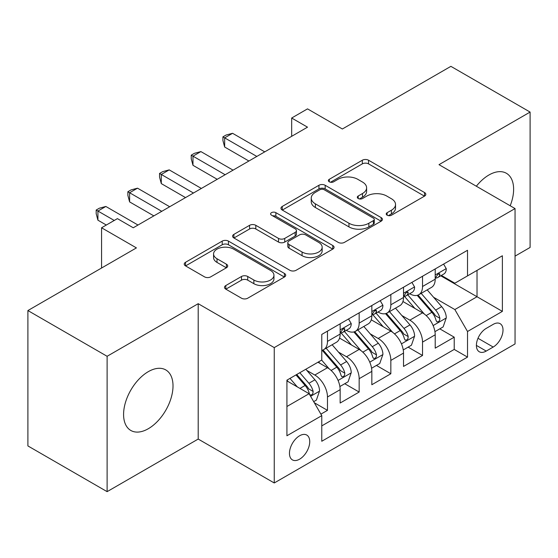 <?xml version="1.0" encoding="UTF-8"?>
<svg xmlns="http://www.w3.org/2000/svg" width="558" height="558" viewBox="0 0 558 558"><rect width="100%" height="100%" fill="white"/><g stroke="black" fill="none" stroke-linecap="round" stroke-linejoin="round"><path stroke-width="0.84" d="M387.133 215.207A3.076 1.779 0 0 0 391.486 215.207L424.533 196.13A4.401 2.539 0 0 0 425.817 194.337A4.401 2.539 0 0 0 424.533 192.538L368.552 160.223A4.401 2.539 0 0 0 362.33 160.223L329.29 179.299A3.076 1.779 0 0 0 328.383 180.555A3.076 1.779 0 0 0 329.29 181.81A3.076 1.779 0 0 0 333.642 181.81L337.918 179.341A14.076 8.126 0 0 1 357.824 179.341L362.484 182.034A14.076 8.126 0 0 1 366.606 187.781A14.076 8.126 0 0 1 362.484 193.528L358.208 195.998A3.076 1.779 0 0 0 357.308 197.253A3.076 1.779 0 0 0 358.208 198.509A3.076 1.779 0 0 0 362.56 198.509L366.843 196.039A14.076 8.126 0 0 1 386.743 196.039L391.409 198.739A14.076 8.126 0 0 1 395.531 204.479A14.076 8.126 0 0 1 391.409 210.226L387.133 212.696A3.076 1.779 0 0 0 386.234 213.951A3.076 1.779 0 0 0 387.133 215.207L387.133 212.696M148.302 428.725A34.952 20.179 120 0 0 171.132 397.931A34.952 20.179 120 0 0 165.775 369.919A34.952 20.179 120 0 0 148.302 371.656A34.952 20.179 120 0 0 125.466 402.451A34.952 20.179 120 0 0 130.823 430.462A34.952 20.179 120 0 0 148.302 428.725M510.193 205.762A34.952 20.179 120 0 0 506.385 173.273A34.952 20.179 120 0 0 488.913 175.003A34.952 20.179 120 0 0 476.344 186.226M299.597 459.185A14.341 8.279 120 0 0 308.965 446.553A14.341 8.279 120 0 0 306.767 435.059A14.341 8.279 120 0 0 299.597 435.77A14.341 8.279 120 0 0 290.23 448.409A14.341 8.279 120 0 0 292.427 459.897A14.341 8.279 120 0 0 299.597 459.185M225.802 285.55A4.401 2.539 0 0 0 224.511 287.349A4.401 2.539 0 0 0 225.802 289.142L241.502 298.209A4.401 2.539 0 0 0 247.724 298.209L284.427 277.019A4.401 2.539 0 0 0 285.71 275.227A4.401 2.539 0 0 0 284.427 273.434L228.445 241.112A4.401 2.539 0 0 0 222.224 241.112L185.521 262.302A4.401 2.539 0 0 0 184.238 264.094A4.401 2.539 0 0 0 185.521 265.887L204.493 276.845A4.401 2.539 0 0 0 210.715 276.845L226.422 267.777A4.401 2.539 0 0 0 227.713 265.978A4.401 2.539 0 0 0 226.422 264.185L217.013 258.752A11.767 6.794 0 0 1 213.568 253.953A11.767 6.794 0 0 1 220.829 247.675A11.767 6.794 0 0 1 233.656 249.147L270.504 270.421A11.767 6.794 0 0 1 273.95 275.227A11.767 6.794 0 0 1 266.689 281.504A11.767 6.794 0 0 1 253.869 280.032L247.724 276.482A4.401 2.539 0 0 0 241.502 276.482L225.802 285.55L225.802 289.142M515.048 256.136L530.1 247.445L530.1 112.074L450.892 66.346L342.368 128.996L307.514 108.873L291.674 118.024L307.514 127.168L133.25 227.776L117.41 218.631L101.57 227.776L101.57 268.021M107.108 356.29L107.108 491.654L198.202 439.062L198.202 303.691L107.108 356.29L27.9 310.555L136.417 247.898L101.57 227.776M198.202 303.691L274.25 347.599L515.048 208.573L515.048 343.944L274.25 482.97L274.25 347.599M530.1 112.074L439.007 164.666L515.048 208.573M338.225 242.367A4.401 2.539 0 0 0 344.446 242.367L381.149 221.177A4.401 2.539 0 0 0 382.432 219.385A4.401 2.539 0 0 0 381.149 217.592L325.168 185.27A4.401 2.539 0 0 0 318.946 185.27L282.25 206.453A4.401 2.539 0 0 0 280.96 208.253A4.401 2.539 0 0 0 282.25 210.045L338.225 242.367M272.75 215.876A3.076 1.779 0 0 1 275.868 216.309L275.868 212.654L332.784 245.513A4.401 2.539 0 0 1 334.075 247.306A4.401 2.539 0 0 1 332.784 249.098L296.089 270.288A4.401 2.539 0 0 1 289.867 270.288L233.886 237.966L233.886 234.381A4.401 2.539 0 0 0 232.595 236.174A4.401 2.539 0 0 0 233.886 237.966M233.886 234.381L249.593 225.313A4.401 2.539 0 0 1 255.808 225.313L278.512 238.419A4.401 2.539 0 0 0 284.733 238.419L295.154 232.4A4.401 2.539 0 0 0 296.444 230.607A4.401 2.539 0 0 0 295.154 228.808L271.516 215.165A3.076 1.779 0 0 1 270.616 213.909A3.076 1.779 0 0 1 272.513 212.263A3.076 1.779 0 0 1 275.868 212.654M107.108 491.654L27.9 445.926L27.9 310.555M320.906 414.141L327.476 410.346L314.328 402.75M306.851 370.442L314.803 375.039A17.926 10.351 60 0 1 327.476 396.989L340.15 389.672L340.15 403.029L359.164 392.051L344.746 383.73M338.532 352.154L346.49 356.743A17.926 10.351 60 0 1 359.164 378.694L371.837 371.377L371.837 384.734L390.844 373.755L376.427 365.434M370.219 333.858L378.171 338.455A17.926 10.351 60 0 1 390.844 360.405L403.518 353.088L403.518 366.439L422.532 355.467L422.532 342.11A17.926 10.351 -120 0 0 409.858 320.159L401.9 315.563M408.114 347.139L422.532 355.467M340.15 389.672A17.926 10.351 -120 0 0 327.476 367.722L317.969 362.233M371.837 371.377A17.926 10.351 -120 0 0 359.164 349.427L339.564 338.113M403.518 353.088A17.926 10.351 -120 0 0 390.844 331.138L371.251 319.825M493.188 324.365L486.22 328.39A13.887 8.021 120 0 0 477.146 340.631A13.887 8.021 120 0 0 479.273 351.763A13.887 8.021 120 0 0 486.22 351.073L493.188 347.048A13.887 8.021 120 0 0 502.263 334.807A13.887 8.021 120 0 0 500.135 323.682A13.887 8.021 120 0 0 493.188 324.365M286.924 406.503L309.097 393.697L321.771 415.647L321.771 441.259L467.52 357.113L467.52 331.501L454.847 309.55L433.587 297.274M321.771 415.647L286.924 435.77L286.924 380.158L321.771 360.036L321.771 334.423L467.52 250.277L467.52 275.889L502.374 255.766L502.374 311.378L467.52 331.501M346.323 330.308L346.49 330.406A17.926 10.351 60 0 0 355.453 331.292L368.127 323.975A17.926 10.351 -120 0 0 371.837 315.765L371.837 305.526M378.01 312.013L378.171 312.11A17.926 10.351 60 0 0 387.133 312.996L399.807 305.679A17.926 10.351 -120 0 0 403.518 297.477L403.518 287.231M321.771 425.894L454.219 349.427L454.219 337.171L435.205 348.15L435.205 334.793A17.926 10.351 -120 0 0 422.532 312.843L402.939 301.529M409.691 293.724L409.858 293.815A17.926 10.351 -120 0 0 418.821 294.708A17.926 10.351 -120 0 0 422.532 286.498L422.532 276.252M418.821 294.708L431.494 287.391A17.926 10.351 -120 0 0 435.205 279.181L435.205 268.935M327.476 331.131L327.476 341.377A17.926 10.351 60 0 1 323.766 349.58A17.926 10.351 60 0 1 321.771 350.305M323.766 349.58L336.439 342.263A17.926 10.351 -120 0 0 340.15 334.061L340.15 323.814M359.164 312.843L359.164 323.089A17.926 10.351 60 0 1 355.453 331.292M390.844 294.547L390.844 304.794A17.926 10.351 60 0 1 387.133 312.996M390.844 360.405L390.844 373.755M359.164 378.694L359.164 392.051M327.476 396.989L327.476 410.346M309.097 393.697L286.924 380.891M454.847 309.55L477.027 296.744L477.027 270.4L502.374 255.766M440.743 275.791L502.374 311.378M441.378 275.429L454.847 283.206L467.52 275.889M198.202 439.062L274.25 482.97M291.674 118.024L291.674 136.312M439.802 328.85L454.219 337.171M454.219 349.427L467.52 357.113M388.361 215.646L391.409 213.888A14.076 8.126 0 0 0 395.531 208.141L395.531 204.479M366.606 187.781L366.606 191.443A14.076 8.126 0 0 1 362.484 197.19L359.443 198.948M424.471 196.165L368.552 163.878A4.401 2.539 0 0 0 362.33 163.878L330.517 182.25M381.086 221.212L325.168 188.925A4.401 2.539 0 0 0 318.946 188.925L282.306 210.08M373.372 220.64A3.076 1.779 0 0 0 374.272 219.385A3.076 1.779 0 0 0 373.372 218.129L324.233 189.755A3.076 1.779 0 0 0 319.88 189.755L315.368 192.364A14.076 8.126 0 0 0 311.245 198.104A14.076 8.126 0 0 0 315.368 203.851L348.959 223.242A14.076 8.126 0 0 0 368.859 223.242L373.372 220.64L373.372 224.302A3.076 1.779 0 0 0 374.272 223.047L374.272 219.385M311.245 198.104L311.245 201.766A14.076 8.126 0 0 0 315.368 207.513L315.368 203.851M373.372 224.302L368.859 226.904A14.076 8.126 0 0 1 348.959 226.904L315.368 207.513M233.941 238.001L249.593 228.968L249.593 225.313M296.444 230.607L296.444 234.262A4.401 2.539 0 0 1 295.154 236.062L284.733 242.074A4.401 2.539 0 0 1 278.512 242.074L255.808 228.968A4.401 2.539 0 0 0 249.593 228.968M275.868 216.309L332.728 249.133M302.073 252.021A11.767 6.794 0 0 0 314.893 253.492A11.767 6.794 0 0 0 322.161 247.215A11.767 6.794 0 0 0 318.716 242.416L305.728 234.918A4.401 2.539 0 0 0 299.506 234.918L289.086 240.93A4.401 2.539 0 0 0 287.802 242.73A4.401 2.539 0 0 0 289.086 244.523L302.073 252.021L302.073 255.676A11.767 6.794 0 0 0 314.893 257.147A11.767 6.794 0 0 0 322.161 250.877L322.161 247.215M287.802 242.73L287.802 246.385A4.401 2.539 0 0 0 289.086 248.184L289.086 244.523M302.073 255.676L289.086 248.184M273.95 275.227L273.95 278.888A11.767 6.794 0 0 1 266.689 285.159A11.767 6.794 0 0 1 253.869 283.687L247.724 280.144A4.401 2.539 0 0 0 241.502 280.144L225.857 289.177M213.568 253.953L213.568 257.608A11.767 6.794 0 0 0 217.013 262.413L217.013 258.752M226.36 267.812L217.013 262.413M284.364 277.054L228.445 244.767A4.401 2.539 0 0 0 222.224 244.767L185.584 265.922M434.94 331.654L443.129 326.925L446.295 317.781A11.871 6.856 -120 0 0 441.671 306.628L427.191 289.867M424.289 314.001L407.745 294.847M414.873 308.421L405.275 297.302A28.451 16.426 -120 0 0 404.39 296.312M417.203 295.349L431.85 312.299A11.871 6.856 60 0 1 436.077 320.48L436.942 321.889L438.546 321.666L439.62 320.362L439.885 318.29A11.871 6.856 -120 0 0 435.652 310.108L421.171 293.348M418.068 295.07L433.796 313.289A6.047 3.494 60 0 1 435.324 315.654L439.885 318.29M443.603 264.087L446.295 268.754A11.871 6.856 60 0 1 443.833 274.006L437.814 277.486A11.871 6.856 -120 0 0 439.885 274.752L439.634 273.699L438.149 273.992L436.077 276.942A11.871 6.856 60 0 1 435.205 278.637M256.82 156.435L224.658 137.868L232.581 133.299L264.743 151.867M435.603 278.037L435.652 278.037A11.871 6.856 -120 0 0 437.814 277.486M248.896 161.011L224.658 147.019L224.658 137.868L222.921 136.863L226.088 135.036L232.581 133.299M224.658 147.019L222.921 140.525L222.921 136.863M403.253 349.95L411.441 345.221L414.608 336.076A11.871 6.856 -120 0 0 409.984 324.923L395.51 308.162M392.609 332.296L376.064 313.136M383.193 326.716L373.588 315.598A28.451 16.426 -120 0 0 372.709 314.607M385.522 313.645L400.163 330.594A11.871 6.856 60 0 1 404.397 338.776L405.261 340.185L406.866 339.955L407.94 338.65L408.198 336.579A11.871 6.856 -120 0 0 403.964 328.397L389.491 311.636M386.38 313.366L402.116 331.585A6.047 3.494 60 0 1 403.636 333.949L408.198 336.579M371.572 368.238L379.754 363.516L382.921 354.365A11.871 6.856 -120 0 0 378.303 343.219L363.823 326.458M360.921 350.584L344.377 331.431M351.505 345.011L341.908 333.893A28.451 16.426 -120 0 0 341.022 332.903M353.835 331.933L368.475 348.889A11.871 6.856 60 0 1 372.709 357.071L373.574 358.473L375.178 358.25L376.252 356.946L376.51 354.874A11.871 6.856 -120 0 0 372.277 346.692L357.804 329.931M354.7 331.661L370.428 349.873A6.047 3.494 60 0 1 371.956 352.238L376.51 354.874M339.885 386.534L348.073 381.805L351.24 372.66A11.871 6.856 -120 0 0 346.616 361.507L332.136 344.746M329.241 368.88L321.659 360.105M319.825 363.3L318.59 361.877M322.147 350.229L336.795 367.178A11.871 6.856 60 0 1 341.029 375.36L341.894 376.769L343.498 376.545L344.572 375.234L344.83 373.163A11.871 6.856 -120 0 0 340.596 364.988L326.116 348.227M323.012 349.95L338.748 368.168A6.047 3.494 60 0 1 340.268 370.533L344.83 373.163M313.694 401.655L316.386 400.1L319.553 390.949A11.871 6.856 -120 0 0 314.928 379.803L305.819 369.25M297.309 386.889L289.972 378.394M288.137 381.595L286.924 380.186M295.991 374.92L305.107 385.473A11.871 6.856 60 0 1 309.341 393.655L310.206 395.064L311.81 394.834L312.885 393.53L313.143 391.458A11.871 6.856 -120 0 0 308.909 383.276L299.799 372.723M296.73 374.495L307.06 386.457A6.047 3.494 60 0 1 308.588 388.828L313.143 391.458M411.916 282.383L414.608 287.049A11.871 6.856 60 0 1 412.153 292.301L406.133 295.775A11.871 6.856 -120 0 0 408.198 293.041L407.947 291.987L406.461 292.287L404.397 295.238A11.871 6.856 60 0 1 403.518 296.926M225.139 174.731L192.977 156.163L200.901 151.588L233.056 170.155M403.915 296.333L403.964 296.333A11.871 6.856 -120 0 0 406.133 295.775M217.215 179.306L192.977 165.308L192.977 156.163L191.234 155.159L194.4 153.324L200.901 151.588M192.977 165.308L191.234 158.814L191.234 155.159M380.235 300.678L382.921 305.338A11.871 6.856 60 0 1 380.465 310.597L374.446 314.07A11.871 6.856 -120 0 0 376.51 311.336L376.266 310.283L374.781 310.576L372.709 313.533A11.871 6.856 60 0 1 371.837 315.221M193.452 193.019L161.29 174.459L169.214 169.883L201.375 188.451M372.235 314.628L372.277 314.628A11.871 6.856 -120 0 0 374.446 314.07M185.528 197.595L161.29 183.603L161.29 174.459L159.546 173.447L162.72 171.62L169.214 169.883M161.29 183.603L159.546 177.109L159.546 173.447M348.548 318.967L351.24 323.633A11.871 6.856 60 0 1 348.785 328.885L342.758 332.366A11.871 6.856 -120 0 0 344.83 329.625L344.579 328.571L343.093 328.871L341.029 331.822A11.871 6.856 60 0 1 340.15 333.51M161.764 211.315L129.609 192.747L137.526 188.179L169.688 206.739M340.547 332.917L340.596 332.917A11.871 6.856 -120 0 0 342.758 332.366M153.848 215.89L129.609 201.898L129.609 192.747L127.866 191.743L131.032 189.915L137.526 188.179M129.609 201.898L127.866 195.398L127.866 191.743M114.244 220.459L97.922 211.043L105.846 206.467L138 225.034M106.32 225.034L97.922 220.187L97.922 211.043L96.178 210.038L99.352 208.204L105.846 206.467M97.922 220.187L96.178 213.693L96.178 210.038M314.803 375.039L327.476 367.722M346.49 356.743L359.164 349.427M378.171 338.455L390.844 331.138M409.858 320.159L422.532 312.843M422.532 286.498L435.205 279.181M327.476 341.377L340.15 334.061M359.164 323.089L371.837 315.765M390.844 304.794L403.518 297.477M422.532 342.11L435.205 334.793M477.997 338.281L493.188 347.048M476.392 345.402L486.22 351.073M391.409 213.888L391.409 210.226M358.208 198.509L358.208 195.998M362.484 197.19L362.484 193.528M329.29 181.81L329.29 179.299M362.33 163.878L362.33 160.223M368.552 163.878L368.552 160.223M424.533 196.13L424.533 192.538M282.25 210.045L282.25 206.453M318.946 188.925L318.946 185.27M325.168 188.925L325.168 185.27M381.149 221.177L381.149 217.592M348.959 226.904L348.959 223.242M368.859 226.904L368.859 223.242M255.808 228.968L255.808 225.313M278.512 242.074L278.512 238.419M284.733 242.074L284.733 238.419M295.154 236.062L295.154 232.4M332.784 249.098L332.784 245.513M241.502 280.144L241.502 276.482M247.724 280.144L247.724 276.482M253.869 283.687L253.869 280.032M226.422 267.777L226.422 264.185M185.521 265.887L185.521 262.302M222.224 244.767L222.224 241.112M228.445 244.767L228.445 241.112M284.427 277.019L284.427 273.434M433.127 325.565L446.219 318.011M435.652 310.108L441.671 306.628M426.186 315.57L431.85 312.299M446.219 268.621L435.205 274.975M438.351 273.866L439.885 274.752M401.446 343.861L414.531 336.3M403.964 328.397L409.984 324.923M394.499 333.865L400.163 330.594M369.759 362.149L382.844 354.595M372.277 346.692L378.303 343.219M362.812 352.161L368.475 348.889M338.071 380.444L351.163 372.89M340.596 364.988L346.616 361.507M331.131 370.449L336.795 367.178M310.604 396.306L319.476 391.179M308.909 383.276L314.928 379.803M299.981 388.431L305.107 385.473M414.531 286.91L403.518 293.271M406.663 292.155L408.198 293.041M382.844 305.205L371.837 311.559M374.983 310.45L376.51 311.336M351.163 323.5L340.15 329.855M343.296 328.746L344.83 329.625"/></g></svg>
